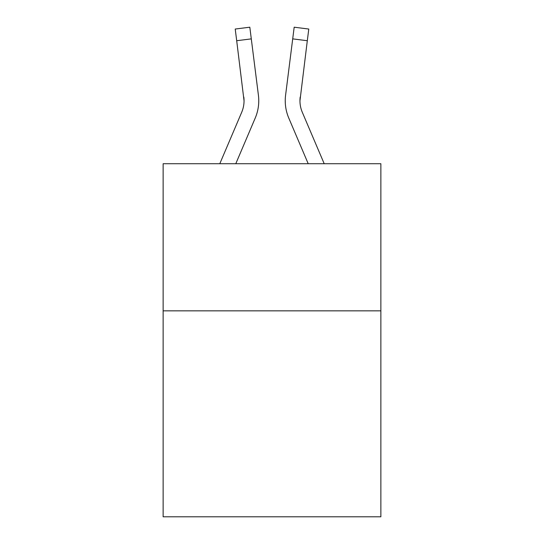 <?xml version="1.0" encoding="UTF-8"?>
<svg xmlns="http://www.w3.org/2000/svg" width="544" height="544" viewBox="0 0 544 544"><rect width="100%" height="100%" fill="white"/><g stroke="black" fill="none" stroke-linecap="round" stroke-linejoin="round"><path stroke-width="0.82" d="M380.868 310.842L380.868 516.8L163.132 516.8L163.132 163.724L380.868 163.724L380.868 310.842L163.132 310.842M255.231 118.048L235.783 163.724L255.231 118.048A44.132 44.132 -57.5 0 0 258.414 95.227L251.294 38.876L236.694 40.718L235.219 29.043L249.818 27.2L251.294 38.876M219.796 163.724L241.699 112.282A29.424 29.424 -23 0 0 244.045 100.81L236.694 40.718M258.76 101.102L258.76 100.735M258.189 93.459L258.414 95.227L258.189 93.459M324.204 163.724L302.301 112.282A29.424 29.424 23 0 1 299.955 100.81L307.306 40.718L292.706 38.876L294.182 27.2L308.781 29.043L307.306 40.718M288.769 118.048L308.217 163.724L288.769 118.048A44.132 44.132 57.5 0 1 285.586 95.227L292.706 38.876M241.699 112.282A29.424 29.424 -57.5 0 0 244.045 100.817A29.424 29.424 -57.5 0 1 241.699 112.282A29.424 29.424 -57.5 0 0 244.045 100.817A29.424 29.424 -57.5 0 1 241.699 112.282A29.424 29.424 -57.5 0 0 244.045 100.817A29.424 29.424 -57.5 0 1 241.699 112.282A29.424 29.424 -57.5 0 0 244.045 100.817A29.424 29.424 -57.5 0 1 241.699 112.282A29.424 29.424 -57.5 0 0 244.045 100.817A29.424 29.424 -57.5 0 1 241.699 112.282A29.424 29.424 -57.5 0 0 244.045 100.817A29.424 29.424 -57.5 0 1 241.699 112.282A29.424 29.424 -57.5 0 0 244.045 100.817A29.424 29.424 -57.5 0 1 241.699 112.282A29.424 29.424 -57.5 0 0 244.045 100.817A29.424 29.424 -57.5 0 1 241.699 112.282A29.424 29.424 -57.5 0 0 244.045 100.817A29.424 29.424 -57.5 0 1 241.699 112.282A29.424 29.424 -57.5 0 0 244.045 100.817A29.424 29.424 -57.5 0 1 241.699 112.282A29.424 29.424 -57.5 0 0 244.045 100.817A29.424 29.424 -57.5 0 1 241.699 112.282A29.424 29.424 -57.5 0 0 244.045 100.817A29.424 29.424 -57.5 0 1 241.699 112.282A29.424 29.424 -57.5 0 0 244.045 100.817A29.424 29.424 -57.5 0 1 241.699 112.282A29.424 29.424 -57.5 0 0 244.045 100.817A29.424 29.424 -57.5 0 1 241.699 112.282A29.424 29.424 -57.5 0 0 244.045 100.817A29.424 29.424 -57.5 0 1 241.699 112.282A29.424 29.424 -57.5 0 0 244.045 100.817A29.424 29.424 -57.5 0 1 241.699 112.282A29.424 29.424 -57.5 0 0 244.045 100.817A29.424 29.424 -57.5 0 1 241.699 112.282A29.424 29.424 -57.5 0 0 244.045 100.817A29.424 29.424 -57.5 0 1 241.699 112.282A29.424 29.424 -57.5 0 0 244.045 100.817A29.424 29.424 -57.5 0 1 241.699 112.282A29.424 29.424 -57.5 0 0 244.045 100.817A29.424 29.424 -57.5 0 1 241.699 112.282A29.424 29.424 -57.5 0 0 243.814 97.07L244.045 100.81M302.301 112.282A29.424 29.424 57.5 0 1 299.955 100.81A29.424 29.424 57.5 0 0 302.301 112.282A29.424 29.424 57.5 0 1 299.955 100.81A29.424 29.424 57.5 0 0 302.301 112.282A29.424 29.424 57.5 0 1 299.955 100.81A29.424 29.424 57.5 0 0 302.301 112.282A29.424 29.424 57.5 0 1 299.955 100.81A29.424 29.424 57.5 0 0 302.301 112.282A29.424 29.424 57.5 0 1 299.955 100.81A29.424 29.424 57.5 0 0 302.301 112.282A29.424 29.424 57.5 0 1 299.955 100.81A29.424 29.424 57.5 0 0 302.301 112.282A29.424 29.424 57.5 0 1 299.955 100.81A29.424 29.424 57.5 0 0 302.301 112.282A29.424 29.424 57.5 0 1 299.955 100.81A29.424 29.424 57.5 0 0 302.301 112.282A29.424 29.424 57.5 0 1 299.955 100.81A29.424 29.424 57.5 0 0 302.301 112.282A29.424 29.424 57.5 0 1 299.955 100.81A29.424 29.424 57.5 0 0 302.301 112.282A29.424 29.424 57.5 0 1 299.955 100.81A29.424 29.424 57.5 0 0 302.301 112.282A29.424 29.424 57.5 0 1 299.955 100.81A29.424 29.424 57.5 0 0 302.301 112.282A29.424 29.424 57.5 0 1 299.955 100.81A29.424 29.424 57.5 0 0 302.301 112.282A29.424 29.424 57.5 0 1 299.955 100.81A29.424 29.424 57.5 0 0 302.301 112.282A29.424 29.424 57.5 0 1 299.955 100.81A29.424 29.424 57.5 0 0 302.301 112.282A29.424 29.424 57.5 0 1 299.955 100.81A29.424 29.424 57.5 0 0 302.301 112.282A29.424 29.424 57.5 0 1 299.955 100.81A29.424 29.424 57.5 0 0 302.301 112.282A29.424 29.424 57.5 0 1 299.955 100.81A29.424 29.424 57.5 0 0 302.301 112.282A29.424 29.424 57.5 0 1 299.955 100.81A29.424 29.424 57.5 0 0 302.301 112.282A29.424 29.424 57.5 0 1 299.955 100.81L300.186 97.07A29.424 29.424 57.5 0 0 302.301 112.282A29.424 29.424 57.5 0 1 299.955 100.81L300.186 97.07M258.706 102.898L258.76 100.953M285.294 102.911L285.24 100.735M235.219 29.043L249.818 27.2M294.182 27.2L308.781 29.043"/></g></svg>

